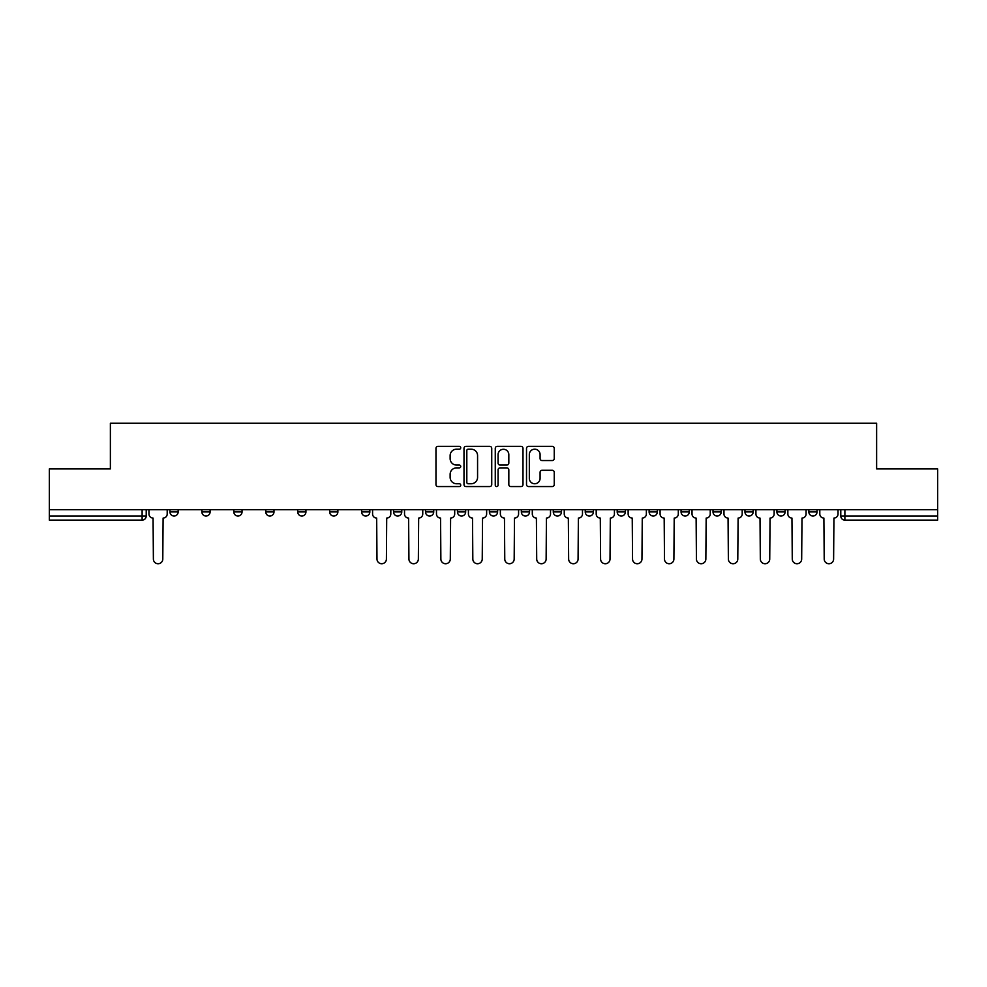 <?xml version="1.0" encoding="UTF-8"?>
<svg xmlns="http://www.w3.org/2000/svg" width="987" height="987" viewBox="0 0 987 987"><rect width="100%" height="100%" fill="white"/><g stroke="black" fill="none" stroke-linecap="round" stroke-linejoin="round"><path stroke-width="1.48" d="M460.732 447.777A1.406 1.406 0 0 0 459.325 446.371L437.969 446.371A2.011 2.011 0 0 0 435.97 448.382L435.97 484.555A2.011 2.011 0 0 0 437.969 486.566L459.325 486.566A1.406 1.406 0 0 0 460.732 485.16A1.406 1.406 0 0 0 459.325 483.753L456.562 483.753A6.428 6.428 0 0 1 450.134 477.326L450.134 474.303A6.428 6.428 0 0 1 456.562 467.875L459.325 467.875A1.406 1.406 0 0 0 460.732 466.469A1.406 1.406 0 0 0 459.325 465.062L456.562 465.062A6.428 6.428 0 0 1 450.134 458.634L450.134 455.612A6.428 6.428 0 0 1 456.562 449.184L459.325 449.184A1.406 1.406 0 0 0 460.732 447.777M808.846 511.932L808.846 509.674L808.846 511.932A4.096 4.096 0 0 0 812.943 516.028A4.096 4.096 0 0 1 808.846 511.932L817.039 511.932A4.096 4.096 0 0 1 812.943 516.028M713.021 509.674L713.021 511.932L721.201 511.932A4.096 4.096 0 0 1 717.105 516.028A4.096 4.096 0 0 1 713.021 511.932L713.021 509.674M681.067 509.674L681.067 511.932L689.259 511.932A4.096 4.096 0 0 1 685.163 516.028A4.096 4.096 0 0 1 681.067 511.932L681.067 509.674M521.346 509.674L521.346 511.932L529.538 511.932A4.096 4.096 0 0 1 525.442 516.028A4.096 4.096 0 0 1 521.346 511.932L521.346 509.674M457.462 509.674L457.462 511.932L465.654 511.932A4.096 4.096 0 0 1 461.558 516.028A4.096 4.096 0 0 1 457.462 511.932L457.462 509.674M425.52 509.674L425.52 511.932L433.712 511.932A4.096 4.096 0 0 1 429.616 516.028A4.096 4.096 0 0 1 425.52 511.932L425.52 509.674M393.566 509.674L393.566 511.932L401.758 511.932A4.096 4.096 0 0 1 397.662 516.028A4.096 4.096 0 0 1 393.566 511.932L393.566 509.674M329.683 509.674L329.683 511.932L337.875 511.932A4.096 4.096 0 0 1 333.779 516.028A4.096 4.096 0 0 1 329.683 511.932L329.683 509.674M297.741 511.932L297.741 509.674L297.741 511.932A4.096 4.096 0 0 0 301.837 516.028A4.096 4.096 0 0 1 297.741 511.932L305.933 511.932A4.096 4.096 0 0 1 301.837 516.028A4.096 4.096 0 0 0 305.933 511.932A4.096 4.096 0 0 1 301.837 516.028M265.799 511.932L265.799 509.674L265.799 511.932A4.096 4.096 0 0 0 269.895 516.028A4.096 4.096 0 0 1 265.799 511.932L273.979 511.932A4.096 4.096 0 0 1 269.895 516.028M233.845 509.674L233.845 511.932L242.037 511.932A4.096 4.096 0 0 1 237.941 516.028A4.096 4.096 0 0 1 233.845 511.932L233.845 509.674M552.239 460.547A2.011 2.011 0 0 0 554.25 458.536L554.25 448.382A2.011 2.011 0 0 0 552.239 446.371L528.526 446.371A2.011 2.011 0 0 0 526.515 448.382L526.515 484.555A2.011 2.011 0 0 0 528.526 486.566L552.239 486.566A2.011 2.011 0 0 0 554.25 484.555L554.25 472.304A2.011 2.011 0 0 0 552.239 470.293L542.085 470.293A2.011 2.011 0 0 0 540.086 472.304L540.086 478.374A5.379 5.379 0 0 1 534.707 483.753A5.379 5.379 0 0 1 529.328 478.374L529.328 454.563A5.379 5.379 0 0 1 534.707 449.184A5.379 5.379 0 0 1 540.086 454.563L540.086 458.536A2.011 2.011 0 0 0 542.085 460.547L552.239 460.547M49.35 509.674L49.35 468.924L110.371 468.924L110.371 423.263L876.629 423.263L876.629 468.924L937.65 468.924L937.65 509.674L49.35 509.674L49.35 516.028L146.212 516.028L146.212 509.674M491.736 448.382A2.011 2.011 0 0 0 489.737 446.371L466.012 446.371A2.011 2.011 0 0 0 464.001 448.382L464.001 484.555A2.011 2.011 0 0 0 466.012 486.566L489.737 486.566A2.011 2.011 0 0 0 491.736 484.555L491.736 448.382M497.263 446.371L520.988 446.371A2.011 2.011 0 0 1 522.999 448.382L522.999 484.555A2.011 2.011 0 0 1 520.988 486.566L510.834 486.566A2.011 2.011 0 0 1 508.823 484.555L508.823 469.886A2.011 2.011 0 0 0 506.812 467.875L500.088 467.875A2.011 2.011 0 0 0 498.077 469.886L498.077 485.16A1.406 1.406 0 0 1 496.671 486.566A1.406 1.406 0 0 1 495.264 485.16L495.264 448.382A2.011 2.011 0 0 1 497.263 446.371M840.788 509.674L840.788 516.028L937.65 516.028L937.65 520.124L844.884 520.124A4.096 4.096 0 0 1 840.788 516.028L840.788 509.674M937.65 509.674L937.65 516.028M142.116 509.674L142.116 520.124A4.096 4.096 0 0 0 146.212 516.028A4.096 4.096 0 0 1 142.116 520.124L49.35 520.124L49.35 516.028M817.039 509.674L817.039 511.932L817.039 509.674M785.097 509.674L785.097 511.932A4.096 4.096 0 0 1 781.001 516.028A4.096 4.096 0 0 1 776.905 511.932L785.097 511.932L785.097 509.674M776.905 509.674L776.905 511.932M753.155 509.674L753.155 511.932A4.096 4.096 0 0 1 749.059 516.028A4.096 4.096 0 0 1 744.963 511.932L753.155 511.932A4.096 4.096 0 0 1 749.059 516.028A4.096 4.096 0 0 0 753.155 511.932M744.963 509.674L744.963 511.932M721.201 509.674L721.201 511.932M689.259 509.674L689.259 511.932M657.317 509.674L657.317 511.932A4.096 4.096 0 0 1 653.221 516.028A4.096 4.096 0 0 1 649.125 511.932L657.317 511.932M649.125 509.674L649.125 511.932M625.376 509.674L625.376 511.932A4.096 4.096 0 0 1 621.279 516.028A4.096 4.096 0 0 1 617.183 511.932L625.376 511.932A4.096 4.096 0 0 1 621.279 516.028A4.096 4.096 0 0 0 625.376 511.932M617.183 509.674L617.183 511.932M593.434 509.674L593.434 511.932A4.096 4.096 0 0 1 589.338 516.028A4.096 4.096 0 0 1 585.242 511.932A4.096 4.096 0 0 0 589.338 516.028M585.242 509.674L585.242 511.932L593.434 511.932M561.48 509.674L561.48 511.932A4.096 4.096 0 0 1 557.384 516.028A4.096 4.096 0 0 1 553.288 511.932L561.48 511.932M553.288 509.674L553.288 511.932M529.538 509.674L529.538 511.932M497.596 509.674L497.596 511.932A4.096 4.096 0 0 1 493.5 516.028A4.096 4.096 0 0 1 489.404 511.932L497.596 511.932M489.404 509.674L489.404 511.932M465.654 509.674L465.654 511.932M433.712 509.674L433.712 511.932M401.758 509.674L401.758 511.932L401.758 509.674M369.817 509.674L369.817 511.932A4.096 4.096 0 0 1 365.721 516.028A4.096 4.096 0 0 1 361.624 511.932A4.096 4.096 0 0 0 365.721 516.028M361.624 509.674L361.624 511.932L369.817 511.932M337.875 509.674L337.875 511.932A4.096 4.096 0 0 1 333.779 516.028A4.096 4.096 0 0 0 337.875 511.932L337.875 509.674M305.933 509.674L305.933 511.932M273.979 509.674L273.979 511.932L273.979 509.674M242.037 509.674L242.037 511.932A4.096 4.096 0 0 1 237.941 516.028A4.096 4.096 0 0 0 242.037 511.932L242.037 509.674M201.903 509.674L201.903 511.932L210.095 511.932L210.095 509.674L210.095 511.932A4.096 4.096 0 0 1 205.999 516.028A4.096 4.096 0 0 1 201.903 511.932A4.096 4.096 0 0 0 205.999 516.028A4.096 4.096 0 0 0 210.095 511.932A4.096 4.096 0 0 1 205.999 516.028M178.153 509.674L178.153 511.932A4.096 4.096 0 0 1 174.057 516.028A4.096 4.096 0 0 1 169.961 511.932L178.153 511.932L178.153 509.674M169.961 509.674L169.961 511.932M844.884 520.124A4.096 4.096 0 0 1 840.788 516.028A4.096 4.096 0 0 0 844.884 520.124L844.884 509.674M468.22 449.184A1.406 1.406 0 0 0 466.814 450.59L466.814 482.347A1.406 1.406 0 0 0 468.22 483.753L471.144 483.753A6.428 6.428 0 0 0 477.572 477.326L477.572 455.612A6.428 6.428 0 0 0 471.144 449.184L468.22 449.184M508.823 454.662A5.379 5.379 0 0 0 503.444 449.282A5.379 5.379 0 0 0 498.077 454.662L498.077 463.051A2.011 2.011 0 0 0 500.088 465.062L506.812 465.062A2.011 2.011 0 0 0 508.823 463.051L508.823 454.662M148.975 513.98L148.975 509.674L148.975 513.98A4.096 4.096 0 0 0 153.071 518.076L153.38 559.024A4.713 4.713 0 0 0 158.08 563.737A4.713 4.713 0 0 0 162.793 559.024L163.102 518.076A4.096 4.096 0 0 0 167.198 513.98L167.198 509.674L167.198 513.98M153.071 518.076L153.38 559.024M162.793 559.024L163.102 518.076M404.522 513.98L404.522 509.674L404.522 513.98A4.096 4.096 0 0 0 408.618 518.076L408.926 559.024A4.713 4.713 0 0 0 413.639 563.737A4.713 4.713 0 0 0 418.352 559.024L418.661 518.076A4.096 4.096 0 0 0 422.757 513.98L422.757 509.674L422.757 513.98M436.476 513.98L436.476 509.674L436.476 513.98A4.096 4.096 0 0 0 440.572 518.076L440.868 559.024A4.713 4.713 0 0 0 445.581 563.737A4.713 4.713 0 0 0 450.294 559.024L450.603 518.076A4.096 4.096 0 0 0 454.699 513.98L454.699 509.674L454.699 513.98M468.418 513.98L468.418 509.674L468.418 513.98A4.096 4.096 0 0 0 472.514 518.076L472.822 559.024A4.713 4.713 0 0 0 477.523 563.737A4.713 4.713 0 0 0 482.236 559.024L482.544 518.076A4.096 4.096 0 0 0 486.64 513.98L486.64 509.674L486.64 513.98M500.36 513.98L500.36 509.674L500.36 513.98A4.096 4.096 0 0 0 504.456 518.076L504.764 559.024A4.713 4.713 0 0 0 509.477 563.737A4.713 4.713 0 0 0 514.178 559.024L514.486 518.076A4.096 4.096 0 0 0 518.582 513.98L518.582 509.674L518.582 513.98M532.301 513.98L532.301 509.674L532.301 513.98A4.096 4.096 0 0 0 536.397 518.076L536.706 559.024A4.713 4.713 0 0 0 541.419 563.737A4.713 4.713 0 0 0 546.132 559.024L546.428 518.076A4.096 4.096 0 0 0 550.524 513.98L550.524 509.674L550.524 513.98M564.243 513.98L564.243 509.674L564.243 513.98A4.096 4.096 0 0 0 568.339 518.076L568.648 559.024A4.713 4.713 0 0 0 573.361 563.737A4.713 4.713 0 0 0 578.074 559.024L578.382 518.076A4.096 4.096 0 0 0 582.478 513.98L582.478 509.674L582.478 513.98M596.197 513.98L596.197 509.674L596.197 513.98A4.096 4.096 0 0 0 600.293 518.076L600.589 559.024A4.713 4.713 0 0 0 605.302 563.737A4.713 4.713 0 0 0 610.015 559.024L610.324 518.076A4.096 4.096 0 0 0 614.42 513.98L614.42 509.674L614.42 513.98M628.139 513.98L628.139 509.674L628.139 513.98A4.096 4.096 0 0 0 632.235 518.076L632.544 559.024A4.713 4.713 0 0 0 637.244 563.737A4.713 4.713 0 0 0 641.957 559.024L642.266 518.076A4.096 4.096 0 0 0 646.362 513.98L646.362 509.674L646.362 513.98M660.081 513.98L660.081 509.674L660.081 513.98A4.096 4.096 0 0 0 664.177 518.076L664.485 559.024A4.713 4.713 0 0 0 669.198 563.737A4.713 4.713 0 0 0 673.899 559.024L674.207 518.076A4.096 4.096 0 0 0 678.303 513.98L678.303 509.674L678.303 513.98M692.023 513.98L692.023 509.674L692.023 513.98A4.096 4.096 0 0 0 696.119 518.076L696.427 559.024A4.713 4.713 0 0 0 701.14 563.737A4.713 4.713 0 0 0 705.853 559.024L706.161 518.076A4.096 4.096 0 0 0 710.245 513.98L710.245 509.674L710.245 513.98M723.964 513.98L723.964 509.674L723.964 513.98A4.096 4.096 0 0 0 728.061 518.076L728.369 559.024A4.713 4.713 0 0 0 733.082 563.737A4.713 4.713 0 0 0 737.795 559.024L738.103 518.076A4.096 4.096 0 0 0 742.199 513.98L742.199 509.674L742.199 513.98M755.919 513.98L755.919 509.674L755.919 513.98A4.096 4.096 0 0 0 760.015 518.076L760.323 559.024A4.713 4.713 0 0 0 765.024 563.737A4.713 4.713 0 0 0 769.737 559.024L770.045 518.076A4.096 4.096 0 0 0 774.141 513.98L774.141 509.674L774.141 513.98M787.86 513.98L787.86 509.674L787.86 513.98A4.096 4.096 0 0 0 791.956 518.076L792.265 559.024A4.713 4.713 0 0 0 796.978 563.737A4.713 4.713 0 0 0 801.678 559.024L801.987 518.076A4.096 4.096 0 0 0 806.083 513.98L806.083 509.674L806.083 513.98M819.802 513.98L819.802 509.674L819.802 513.98A4.096 4.096 0 0 0 823.898 518.076L824.207 559.024A4.713 4.713 0 0 0 828.92 563.737A4.713 4.713 0 0 0 833.62 559.024L833.929 518.076A4.096 4.096 0 0 0 838.025 513.98L838.025 509.674L838.025 513.98M372.58 509.674L372.58 513.98A4.096 4.096 0 0 0 376.676 518.076L376.985 559.024A4.713 4.713 0 0 0 381.698 563.737A4.713 4.713 0 0 0 386.41 559.024L386.707 518.076A4.096 4.096 0 0 0 390.803 513.98L390.803 509.674M408.618 518.076L408.926 559.024M418.352 559.024L418.661 518.076M440.572 518.076L440.868 559.024M450.294 559.024L450.603 518.076M472.514 518.076L472.822 559.024M482.236 559.024L482.544 518.076M504.456 518.076L504.764 559.024M514.178 559.024L514.486 518.076M536.397 518.076L536.706 559.024M546.132 559.024L546.428 518.076M568.339 518.076L568.648 559.024M578.074 559.024L578.382 518.076M600.293 518.076L600.589 559.024M610.015 559.024L610.324 518.076M632.235 518.076L632.544 559.024M641.957 559.024L642.266 518.076M664.177 518.076L664.485 559.024M673.899 559.024L674.207 518.076M696.119 518.076L696.427 559.024M705.853 559.024L706.161 518.076M728.061 518.076L728.369 559.024M737.795 559.024L738.103 518.076M760.015 518.076L760.323 559.024M769.737 559.024L770.045 518.076M791.956 518.076L792.265 559.024M801.678 559.024L801.987 518.076M823.898 518.076L824.207 559.024M833.62 559.024L833.929 518.076"/></g></svg>
